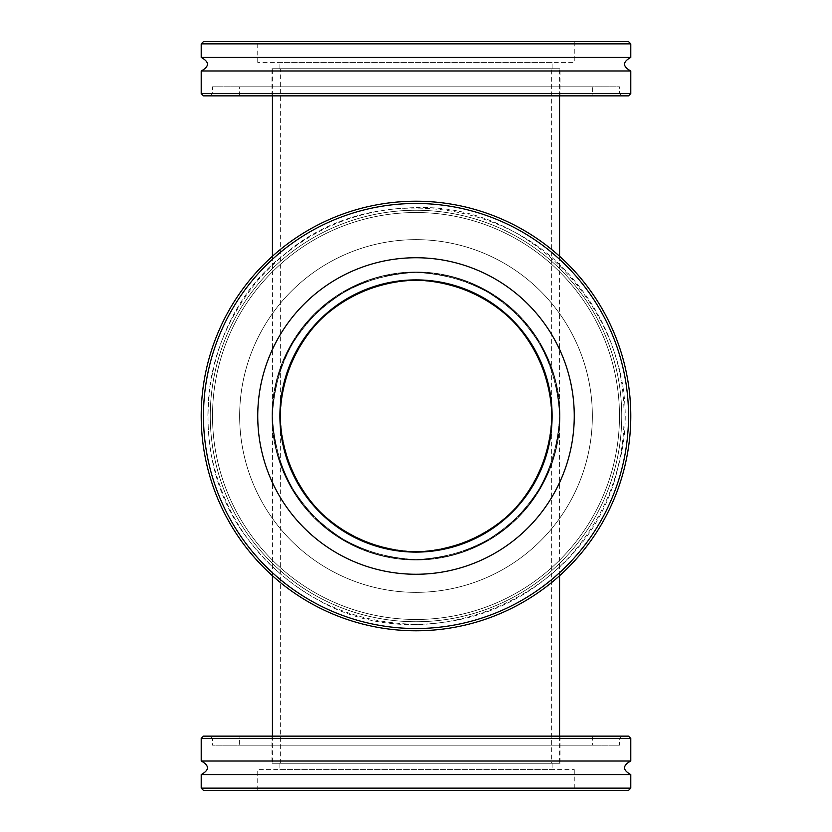 <?xml version="1.0" encoding="UTF-8"?>
<svg xmlns="http://www.w3.org/2000/svg" width="832" height="832" viewBox="0 0 832 832"><rect width="100%" height="100%" fill="white"/><g stroke="black" fill="none" stroke-linecap="round" stroke-linejoin="round"><path stroke-width="0.62" stroke-dasharray="4.16 3.12" d="M559.562 575.754L559.562 416L551.647 416C550.451 447.221 540.582 475.415 522.059 500.573C495.903 531.95 456.83 550.763 416 551.647C384.779 550.451 356.585 540.582 331.427 522.059C300.05 495.903 281.237 456.83 280.353 416C281.549 447.221 291.418 475.415 309.941 500.573C336.097 531.95 375.17 550.763 416 551.647C447.221 550.451 475.415 540.582 500.573 522.059C531.95 495.903 550.763 456.83 551.647 416L559.562 416C558.522 448.386 547.622 479.544 528.247 505.513C513.926 521.716 497.276 534.997 478.286 545.345C458.359 553.738 437.601 558.48 416 559.562C383.614 558.522 352.456 547.622 326.487 528.247C310.284 513.926 297.003 497.276 286.655 478.286C278.262 458.359 273.52 437.601 272.438 416C273.478 448.386 284.378 479.544 303.753 505.513C318.074 521.716 334.724 534.997 353.714 545.345C373.641 553.738 394.399 558.48 416 559.562C448.386 558.522 479.544 547.622 505.513 528.247C521.716 513.926 534.997 497.276 545.345 478.286C553.738 458.359 558.48 437.601 559.562 416C558.522 448.386 547.622 479.544 528.247 505.513C513.926 521.716 497.276 534.997 478.286 545.345C458.359 553.738 437.601 558.48 416 559.562C383.614 558.522 352.456 547.622 326.487 528.247C310.284 513.926 297.003 497.276 286.655 478.286C278.262 458.359 273.52 437.601 272.438 416L280.353 416C281.549 447.221 291.418 475.415 309.941 500.573C336.097 531.95 375.17 550.763 416 551.647C447.221 550.451 475.415 540.582 500.573 522.059C531.95 495.903 550.763 456.83 551.647 416L551.647 763.266L280.353 763.266L551.647 763.266M559.562 763.266L272.438 763.266L559.562 763.266L559.562 736.143M272.438 256.246L272.438 416L280.353 416C281.549 384.779 291.418 356.585 309.941 331.427C336.097 300.05 375.17 281.237 416 280.353C447.221 281.549 475.415 291.418 500.573 309.941C531.95 336.097 550.763 375.17 551.647 416C550.451 384.779 540.582 356.585 522.059 331.427C495.903 300.05 456.83 281.237 416 280.353C384.779 281.549 356.585 291.418 331.427 309.941C300.05 336.097 281.237 375.17 280.353 416L272.438 416C273.478 383.614 284.378 352.456 303.753 326.487C318.074 310.284 334.724 297.003 353.714 286.655C373.641 278.262 394.399 273.52 416 272.438C448.386 273.478 479.544 284.378 505.513 303.753C521.716 318.074 534.997 334.724 545.345 353.714C553.738 373.641 558.48 394.399 559.562 416C558.522 383.614 547.622 352.456 528.247 326.487C513.926 310.284 497.276 297.003 478.286 286.655C458.359 278.262 437.601 273.52 416 272.438C383.614 273.478 352.456 284.378 326.487 303.753C310.284 318.074 297.003 334.724 286.655 353.714C278.262 373.641 273.52 394.399 272.438 416A143.562 143.562 0 0 1 487.781 291.668A143.562 143.562 0 0 1 487.781 540.332A143.562 143.562 0 0 1 272.438 416C273.478 448.386 284.378 479.544 303.753 505.513C318.074 521.716 334.724 534.997 353.714 545.345C373.641 553.738 394.399 558.48 416 559.562C448.386 558.522 479.544 547.622 505.513 528.247C521.716 513.926 534.997 497.276 545.345 478.286C553.738 458.359 558.48 437.601 559.562 416L551.647 416C550.451 384.779 540.582 356.585 522.059 331.427C495.903 300.05 456.83 281.237 416 280.353C384.779 281.549 356.585 291.418 331.427 309.941C300.05 336.097 281.237 375.17 280.353 416A135.647 135.647 0 0 0 483.829 533.478A135.647 135.647 0 0 0 483.829 298.522A135.647 135.647 0 0 0 280.353 416C281.549 384.779 291.418 356.585 309.941 331.427C336.097 300.05 375.17 281.237 416 280.353C447.221 281.549 475.415 291.418 500.573 309.941C531.95 336.097 550.763 375.17 551.647 416C550.451 447.221 540.582 475.415 522.059 500.573C495.903 531.95 456.83 550.763 416 551.647C384.779 550.451 356.585 540.582 331.427 522.059C300.05 495.903 281.237 456.83 280.353 416L272.438 416A143.562 143.562 0 0 0 487.781 540.332A143.562 143.562 0 0 0 487.781 291.668A143.562 143.562 0 0 0 272.438 416C273.478 383.614 284.378 352.456 303.753 326.487C318.074 310.284 334.724 297.003 353.714 286.655C373.641 278.262 394.399 273.52 416 272.438C448.386 273.478 479.544 284.378 505.513 303.753C521.716 318.074 534.997 334.724 545.345 353.714C553.738 373.641 558.48 394.399 559.562 416C558.522 383.614 547.622 352.456 528.247 326.487C513.926 310.284 497.276 297.003 478.286 286.655C458.359 278.262 437.601 273.52 416 272.438C383.614 273.478 352.456 284.378 326.487 303.753C310.284 318.074 297.003 334.724 286.655 353.714C278.262 373.641 273.52 394.399 272.438 416L272.438 575.754M559.562 256.246L559.562 416L551.647 416L551.647 68.734L280.353 68.734L551.647 68.734M280.353 763.266L280.353 68.734M272.438 68.734L559.562 68.734L272.438 68.734L272.438 95.857M630.781 43.857L201.219 43.857M203.476 41.6L628.524 41.6M574.257 41.6L257.743 41.6L574.257 41.6L574.257 62.4L257.743 62.4L574.257 62.4M201.219 57.439L630.781 57.439M628.524 95.857L203.476 95.857M201.219 93.6L630.781 93.6M621.743 95.857L210.257 95.857L621.743 95.857L619.476 93.6L212.524 93.6L619.476 93.6L619.476 86.819L212.524 86.819L619.476 86.819M201.219 70.98L630.781 70.98M210.257 95.857L212.524 93.6L212.524 86.819M552.105 62.4L279.895 62.4L552.105 62.4L552.105 68.734L279.895 68.734L552.105 68.734M257.743 62.4L257.743 41.6M592.353 86.819L239.647 86.819L592.353 86.819L592.353 95.857L239.647 95.857L592.353 95.857M239.647 95.857L239.647 86.819M560.019 95.857L271.981 95.857L560.019 95.857L560.019 68.734L271.981 68.734L560.019 68.734M271.981 95.857L271.981 68.734M279.895 68.734L279.895 62.4M630.781 416A214.781 214.781 0 0 1 416 630.781A214.781 214.781 0 0 1 201.219 416A214.781 214.781 0 0 1 416 201.219A214.781 214.781 0 0 1 630.781 416A214.781 214.781 0 0 1 416 630.781A214.781 214.781 0 0 1 201.219 416A214.781 214.781 0 0 1 416 201.219A214.781 214.781 0 0 1 630.781 416A214.781 214.781 0 0 1 416 630.781A214.781 214.781 0 0 1 201.219 416A214.781 214.781 0 0 1 416 201.219A214.781 214.781 0 0 1 630.781 416A214.781 214.781 0 0 1 416 630.781A214.781 214.781 0 0 1 201.219 416A214.781 214.781 0 0 1 416 201.219A214.781 214.781 0 0 1 630.781 416A214.781 214.781 0 0 0 416 201.219A214.781 214.781 0 0 0 201.219 416A214.781 214.781 0 0 0 416 630.781A214.781 214.781 0 0 0 630.781 416A214.781 214.781 0 0 0 416 201.219A214.781 214.781 0 0 0 201.219 416A214.781 214.781 0 0 0 416 630.781A214.781 214.781 0 0 0 630.781 416A214.781 214.781 0 0 0 416 201.219A214.781 214.781 0 0 0 201.219 416A214.781 214.781 0 0 0 416 630.781A214.781 214.781 0 0 0 630.781 416M628.524 416A212.524 212.524 0 0 0 309.743 231.951A212.524 212.524 0 0 0 309.743 600.049A212.524 212.524 0 0 0 628.524 416A212.524 212.524 0 0 0 309.743 231.951A212.524 212.524 0 0 0 309.743 600.049A212.524 212.524 0 0 0 628.524 416A212.524 212.524 0 0 1 309.743 600.049A212.524 212.524 0 0 1 309.743 231.951A212.524 212.524 0 0 1 628.524 416M621.743 416A205.743 205.743 0 0 1 313.134 594.173A205.743 205.743 0 0 1 313.134 237.827A205.743 205.743 0 0 1 621.743 416A205.743 205.743 0 0 0 313.134 237.827A205.743 205.743 0 0 0 313.134 594.173A205.743 205.743 0 0 0 621.743 416M212.524 416A203.476 203.476 0 0 0 416 619.476A203.476 203.476 0 0 0 619.476 416A203.476 203.476 0 0 0 416 212.524A203.476 203.476 0 0 0 212.524 416A203.476 203.476 0 0 1 416 212.524A203.476 203.476 0 0 1 619.476 416A203.476 203.476 0 0 1 416 619.476A203.476 203.476 0 0 1 212.524 416A203.476 203.476 0 0 1 416 212.524A203.476 203.476 0 0 1 619.476 416A203.476 203.476 0 0 1 416 619.476A203.476 203.476 0 0 1 212.524 416A203.476 203.476 0 0 0 416 619.476A203.476 203.476 0 0 0 619.476 416A203.476 203.476 0 0 0 416 212.524A203.476 203.476 0 0 0 212.524 416M574.257 416A158.257 158.257 0 0 1 416 574.257A158.257 158.257 0 0 1 257.743 416A158.257 158.257 0 0 1 416 257.743A158.257 158.257 0 0 1 574.257 416A158.257 158.257 0 0 0 416 257.743A158.257 158.257 0 0 0 257.743 416A158.257 158.257 0 0 0 416 574.257A158.257 158.257 0 0 0 574.257 416A158.257 158.257 0 0 0 416 257.743A158.257 158.257 0 0 0 257.743 416A158.257 158.257 0 0 0 416 574.257A158.257 158.257 0 0 0 574.257 416M592.353 416A176.353 176.353 0 0 1 416 592.353A176.353 176.353 0 0 1 239.647 416A176.353 176.353 0 0 1 416 239.647A176.353 176.353 0 0 1 592.353 416A176.353 176.353 0 0 1 416 592.353A176.353 176.353 0 0 1 239.647 416A176.353 176.353 0 0 1 416 239.647A176.353 176.353 0 0 1 592.353 416A176.353 176.353 0 0 0 416 239.647A176.353 176.353 0 0 0 239.647 416A176.353 176.353 0 0 0 416 592.353A176.353 176.353 0 0 0 592.353 416A176.353 176.353 0 0 0 416 239.647A176.353 176.353 0 0 0 239.647 416A176.353 176.353 0 0 0 416 592.353A176.353 176.353 0 0 0 592.353 416M560.019 416A144.019 144.019 0 0 1 416 560.019A144.019 144.019 0 0 1 271.981 416A144.019 144.019 0 0 1 416 271.981A144.019 144.019 0 0 1 560.019 416A144.019 144.019 0 0 1 416 560.019A144.019 144.019 0 0 1 271.981 416A144.019 144.019 0 0 1 416 271.981A144.019 144.019 0 0 1 560.019 416A144.019 144.019 0 0 0 416 271.981A144.019 144.019 0 0 0 271.981 416A144.019 144.019 0 0 0 416 560.019A144.019 144.019 0 0 0 560.019 416A144.019 144.019 0 0 0 416 271.981A144.019 144.019 0 0 0 271.981 416A144.019 144.019 0 0 0 416 560.019A144.019 144.019 0 0 0 560.019 416M552.105 416A136.105 136.105 0 0 1 416 552.105A136.105 136.105 0 0 1 279.895 416A136.105 136.105 0 0 1 416 279.895A136.105 136.105 0 0 1 552.105 416A136.105 136.105 0 0 0 416 279.895A136.105 136.105 0 0 0 279.895 416A136.105 136.105 0 0 0 416 552.105A136.105 136.105 0 0 0 552.105 416A136.105 136.105 0 0 0 416 279.895A136.105 136.105 0 0 0 279.895 416A136.105 136.105 0 0 0 416 552.105A136.105 136.105 0 0 0 552.105 416M201.219 788.143L630.781 788.143M628.524 790.4L203.476 790.4M257.743 790.4L574.257 790.4L257.743 790.4L257.743 769.6L574.257 769.6L257.743 769.6M630.781 774.561L201.219 774.561M203.476 736.143L628.524 736.143M630.781 738.4L201.219 738.4M210.257 736.143L621.743 736.143L210.257 736.143L212.524 738.4L619.476 738.4L212.524 738.4L212.524 745.181L619.476 745.181L212.524 745.181M630.781 761.02L201.219 761.02M621.743 736.143L619.476 738.4L619.476 745.181M279.895 769.6L552.105 769.6L279.895 769.6L279.895 763.266L552.105 763.266L279.895 763.266M574.257 769.6L574.257 790.4M239.647 745.181L592.353 745.181L239.647 745.181L239.647 736.143L592.353 736.143L239.647 736.143M592.353 736.143L592.353 745.181M271.981 736.143L560.019 736.143L271.981 736.143L271.981 763.266L560.019 763.266L271.981 763.266M560.019 736.143L560.019 763.266M552.105 763.266L552.105 769.6M272.438 736.143L272.438 763.266M559.562 95.857L559.562 68.734M416 207.636C547.082 202.956 654.95 342.025 617.822 467.813C589.753 595.941 428.23 665.839 315.619 598.593C259.511 566.249 224.754 518.398 211.328 455.042C200.2 388.638 216.32 329.69 259.709 278.21C301.694 232.294 353.798 208.78 416 207.636M416 624.364C475.686 623.386 526.313 601.474 567.892 558.636C612.872 508.539 630.843 450.122 621.795 383.406C615.264 343.647 598.77 308.578 572.291 278.21C503.859 195.853 366.652 184.028 285.719 253.386C200.377 317.231 181.99 453.721 247.426 538.47C289.91 594.006 346.102 622.638 416 624.364"/><path stroke-width="1.25" d="M559.562 736.143L559.562 575.754M280.353 416A135.647 135.647 0 0 1 483.829 298.522A135.647 135.647 0 0 1 483.829 533.478A135.647 135.647 0 0 1 280.353 416M272.438 95.857L272.438 256.246M201.219 43.857L630.781 43.857L628.524 41.6L203.476 41.6L201.219 43.857L201.219 57.439L630.781 57.439C622.482 61.953 622.482 66.466 630.781 70.98L201.219 70.98C209.518 66.466 209.518 61.953 201.219 57.439M201.219 93.6L203.476 95.857L628.524 95.857L630.781 93.6L201.219 93.6L201.219 70.98M630.781 416A214.781 214.781 0 0 0 416 201.219A214.781 214.781 0 0 0 201.219 416A214.781 214.781 0 0 0 416 630.781A214.781 214.781 0 0 0 630.781 416M628.524 416A212.524 212.524 0 0 1 309.743 600.049A212.524 212.524 0 0 1 309.743 231.951A212.524 212.524 0 0 1 628.524 416M574.257 416A158.257 158.257 0 0 1 416 574.257A158.257 158.257 0 0 1 257.743 416A158.257 158.257 0 0 1 416 257.743A158.257 158.257 0 0 1 574.257 416M552.105 416A136.105 136.105 0 0 1 416 552.105A136.105 136.105 0 0 1 279.895 416A136.105 136.105 0 0 1 416 279.895A136.105 136.105 0 0 1 552.105 416M630.781 788.143L201.219 788.143L203.476 790.4L628.524 790.4L630.781 788.143L630.781 774.561L201.219 774.561C209.518 770.047 209.518 765.534 201.219 761.02L630.781 761.02C622.482 765.534 622.482 770.047 630.781 774.561M630.781 738.4L628.524 736.143L203.476 736.143L201.219 738.4L630.781 738.4L630.781 761.02M272.438 575.754L272.438 736.143M559.562 256.246L559.562 95.857M630.781 43.857L630.781 57.439M630.781 70.98L630.781 93.6M201.219 788.143L201.219 774.561M201.219 761.02L201.219 738.4"/></g></svg>

